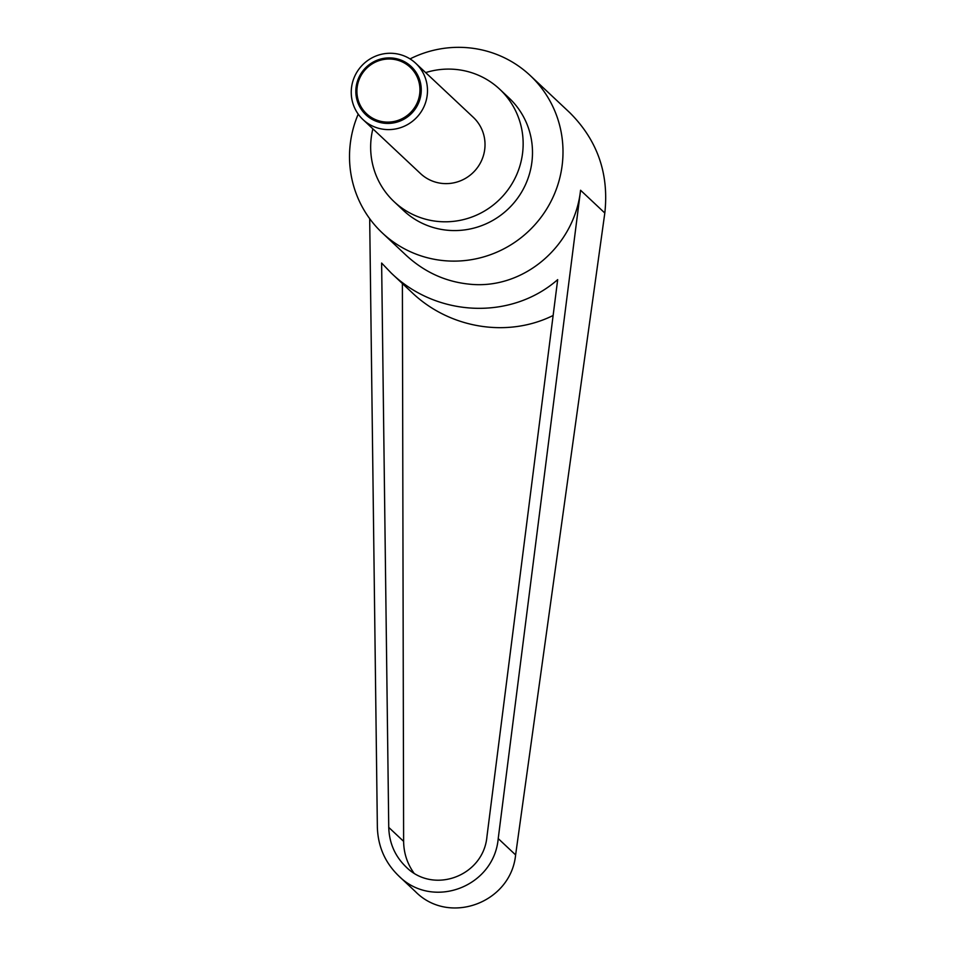 <?xml version="1.0" encoding="UTF-8"?>
<svg xmlns="http://www.w3.org/2000/svg" width="956" height="956" viewBox="0 0 956 956"><rect width="100%" height="100%" fill="white"/><g stroke="black" fill="none" stroke-linecap="round" stroke-linejoin="round"><path stroke-width="1.43" d="M384.969 129.442A38.575 37.726 -46.8 0 0 423.855 106.941A38.575 37.726 -46.8 0 0 415.764 63.323A38.575 37.726 -46.8 0 0 393.764 53.428A38.575 37.726 -46.8 0 0 354.879 75.93A38.575 37.726 -46.8 0 0 362.969 119.56A38.575 37.726 -46.8 0 0 384.969 129.442M392.319 58.041A33.102 32.373 133.2 0 1 421.034 93.724A33.102 32.373 133.2 0 1 384.766 123.276A33.102 32.373 133.2 0 1 356.05 87.594A33.102 32.373 133.2 0 1 392.319 58.041M362.969 119.56L420.497 173.562A38.575 37.726 -46.8 0 0 442.497 183.456A38.575 37.726 -46.8 0 0 481.382 160.955A38.575 37.726 -46.8 0 0 473.304 117.325L415.764 63.323M392.068 59.141A31.883 31.19 -46.8 0 0 357.126 87.605A31.883 31.19 -46.8 0 0 384.802 121.986A31.883 31.19 -46.8 0 0 419.744 93.509A31.883 31.19 -46.8 0 0 392.068 59.141M410.04 58.913A107.992 105.638 133.2 0 1 468.571 47.8A107.992 105.638 133.2 0 1 530.174 75.488A107.992 105.638 133.2 0 1 552.819 197.641A107.992 105.638 133.2 0 1 443.942 260.653A107.992 105.638 133.2 0 1 382.34 232.965A107.992 105.638 133.2 0 1 358.213 114.123M382.34 232.965L406.109 255.276C424.297 272.018 445.233 281.638 468.93 284.111C522.729 290.242 574.401 246.791 580.567 190.244L604.813 213.021L515.619 854.915C510.827 903.062 448.985 925.731 415.442 891.625L398.533 875.744C432.399 910.16 493.941 887.216 498.219 838.579L580.567 190.244M425.659 72.596A77.137 75.452 133.2 0 1 455.689 69.43A77.137 75.452 133.2 0 1 499.701 89.207A77.137 75.452 133.2 0 1 515.881 176.454A77.137 75.452 133.2 0 1 438.099 221.469A77.137 75.452 133.2 0 1 394.099 201.68A77.137 75.452 133.2 0 1 372.864 128.845M499.701 89.207L509.046 97.99A77.137 75.452 133.2 0 1 525.226 185.237A77.137 75.452 133.2 0 1 447.456 230.241A77.137 75.452 133.2 0 1 403.456 210.463L394.099 201.68M486.939 836.643C483.461 876.15 433.462 894.792 405.942 866.829C394.959 856.122 389.235 842.977 388.745 827.394L381.623 263.055L391.291 273.105C437.059 317.392 511.269 320.308 557.683 279.642L486.939 836.643M402.392 283.526L403.623 841.364C403.767 852.991 407.172 863.507 413.84 872.936M553.13 315.48C507.696 338.054 449.75 328.625 411.964 292.524L391.291 273.105M369.685 218.661L377.357 827.203C377.967 846.383 385.017 862.563 398.533 875.744M530.174 75.488L569.728 112.629C597.416 140.233 609.115 173.693 604.813 213.021M388.745 827.394L403.623 841.364M498.219 838.579L515.619 854.915"/></g></svg>
